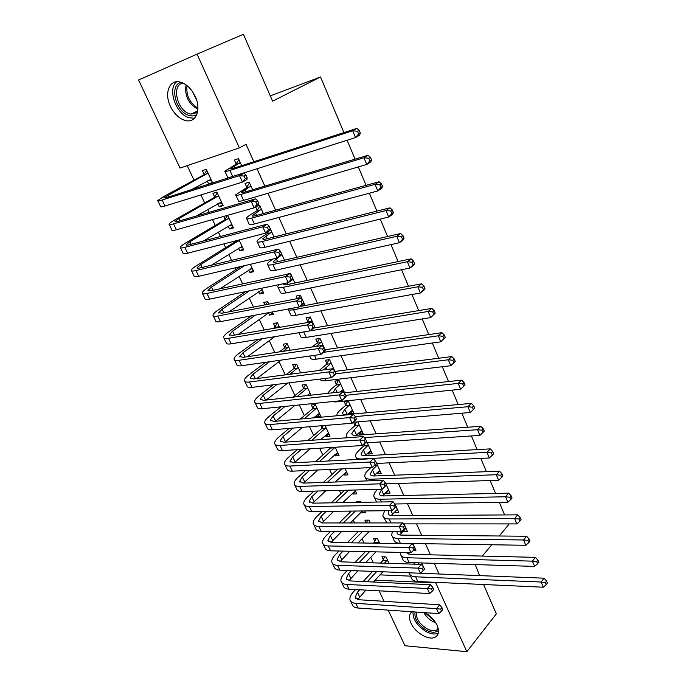 <?xml version="1.0" encoding="UTF-8"?>
<svg xmlns="http://www.w3.org/2000/svg" width="686" height="686" viewBox="0 0 686 686"><rect width="100%" height="100%" fill="white"/><g stroke="black" fill="none" stroke-linecap="round" stroke-linejoin="round"><path stroke-width="1.03" d="M195.218 96.4C201.513 109.468 196.085 123.051 185.983 120.659C179.603 119.09 174.424 114.33 170.437 106.39C163.997 93.416 169.348 79.164 180.049 82.028C186.309 83.795 191.368 88.58 195.218 96.4M424.908 612.658C430.422 615.762 434.47 619.955 437.059 625.246C439.469 631.051 438.808 635.047 435.096 637.225C428.81 640.75 415.124 632.706 411 623.205C408.762 618.06 409.053 614.244 411.874 611.758M187.218 165.635L194.018 180.152M197.036 186.592L197.594 187.793M200.938 194.927L204.702 202.953M207.755 209.47L209.093 212.317M212.489 219.58L215.241 225.454M218.328 232.048L220.42 236.507M223.876 243.882L225.651 247.672M228.772 254.335L231.594 260.363M235.109 267.849L235.924 269.598M239.08 276.338L242.621 283.893M249.258 298.058L253.494 307.096M259.308 319.513L264.221 329.992M269.238 340.693L274.803 352.578M279.039 361.616L285.247 374.865M288.995 382.865L294.946 395.565M299.345 404.946L304.361 415.665M309.549 426.743L313.665 435.524M319.625 448.25L322.857 455.144M329.572 469.473L331.938 474.523M339.39 490.421L340.916 493.68M344.372 501.054L345.092 502.606M349.08 511.104L349.783 512.605M353.256 520.031L354.628 522.946M362.045 538.776L364.034 543.029M370.732 557.315L373.33 562.863M180.049 168.079L138.572 79.996L197.045 54.125L239.371 147.876L180.049 168.079M483.544 584.506L496.355 613.859L466.849 651.7L404.972 645.74L388.199 610.12M384.057 601.322L379.118 590.826M375.002 582.088L374.436 580.888M197.045 54.125L243.419 34.3L272.599 101.159L320.525 76.969L270.301 95.903M320.525 76.969L343.9 132.587M347.125 140.253L355.065 159.152M358.332 166.921L366.067 185.323M369.377 193.195L376.906 211.117M380.258 219.083L387.59 236.524M390.977 244.593L398.112 261.572M401.542 269.735L408.487 286.259M411.952 294.508L418.717 310.587M422.216 318.93L428.793 334.579M432.334 343L438.74 358.229M442.307 366.736L448.541 381.553M452.143 390.128L458.205 404.551M461.841 413.204L467.741 427.232M471.402 435.962L477.139 449.613M480.835 458.402L486.417 471.676M490.138 480.534L495.566 493.448M499.314 502.366L504.596 514.929M508.369 523.907L508.686 524.67L499.176 535.989M222.727 204.737L219.22 206.76L223.13 205.62L216.87 192.097L212.96 193.298L214.658 196.951M219.22 206.76L217.796 203.708M252.62 189.773L249.181 182.193L245.039 183.462L246.754 187.235M243.136 248.769L239.74 250.905L243.676 249.936L239.062 239.98M239.74 250.905L238.496 248.238M274.023 237.013L270.078 228.301M267.574 233.06L267.18 232.185M263.038 291.704L259.745 293.951L263.707 293.145L261.46 288.291M259.745 293.951L258.682 291.653M253.931 281.44L257.885 280.583M294.86 283.001L290.427 273.208L286.371 274.417M279.262 335.926L283.241 335.274M275.035 326.836L273.465 323.449L277.436 322.746L279.571 327.359M315.148 327.779L310.261 316.975L306.05 317.712L307.637 321.202M294.183 368.013L292.648 364.712L296.635 364.163L300.674 372.875M334.922 371.4L329.589 359.635L325.37 360.219L326.913 363.623M319.89 414.327L316.889 416.874L320.902 416.505L315.371 404.577L311.367 404.98L312.867 408.204M316.889 416.874L316.289 415.579M352.921 411.137L349.766 413.898L354.002 413.521L348.437 401.241L344.2 401.67L345.71 404.989M349.766 413.898L349.225 412.706M337.941 453.266L335.034 455.898L339.055 455.667L335.162 447.263M335.034 455.898L334.579 454.912M371.066 451.174L368.005 454.038L372.249 453.798L367.267 442.787M368.005 454.038L367.61 453.172M364.052 445.334L363.597 444.339M355.571 491.287L352.75 494.006L356.789 493.903L354.971 489.993M352.75 494.006L352.433 493.311M388.773 490.25L385.806 493.2L390.06 493.097L385.866 483.844M385.806 493.2L385.558 492.651M366.204 522.938L364.909 520.151L368.948 520.142L370.243 522.938M399.827 534.96L405.555 528.554L403.179 531.436L407.45 531.461L404.011 523.881M383.294 559.707L381.93 556.775L385.986 556.886L388.988 563.36M424.394 568.917L421.701 562.932M380.01 574.877L410.554 576.137M439.1 574.113L434.255 563.317M430.439 554.811L425.449 543.724M421.658 535.286L416.539 523.881M412.775 515.503L407.518 503.79M403.78 495.481L398.377 483.45M394.673 475.201L389.125 462.836M385.446 454.664L379.744 441.964M376.108 433.861L370.251 420.827M366.641 412.792L360.63 399.406M357.054 391.449L350.88 377.703M347.339 369.823L341.002 355.717M337.503 347.922L330.995 333.439M327.531 325.721L320.851 310.861M317.429 303.229L310.578 287.974M307.191 280.437L300.159 264.779M296.815 257.336L289.595 241.266M286.294 233.926L278.885 217.428M275.635 210.19L268.037 193.263M264.83 186.12L257.027 168.765M253.871 161.725L246.051 144.317L239.371 147.876M413.598 550.249L415.982 550.301L412.912 543.526M374.848 541.537L373.467 538.57L377.514 538.621L379.675 543.278M397.468 509.432L394.544 512.433L398.806 512.399L394.93 504.116M363.237 510.959L361.453 512.725L365.492 512.691L364.686 510.95M361.453 512.725L361.196 512.168M356.66 502.401L356.248 501.517L360.279 501.449L360.69 502.332M379.975 470.828L376.957 473.734L381.21 473.572L376.623 463.444M376.957 473.734L376.64 473.031M346.807 472.388L343.943 475.064L347.974 474.901L345.135 468.77M343.943 475.064L343.557 474.223M362.054 431.28L358.941 434.092L363.186 433.784L357.783 421.864M358.941 434.092L358.469 433.063M354.936 425.286L353.539 422.216M328.971 433.912L326.022 436.502L330.035 436.202L325.053 425.466M326.022 436.502L325.49 435.361M322.034 427.935L321.039 425.792M344.612 392.795L339.073 380.567L334.845 381.073L336.372 384.434M303.581 388.233L302.063 384.966L306.059 384.494L311.015 395.17M445.3 337.426L444.296 335.017L442.873 336.269L443.876 338.678L445.3 337.426L440.815 341.817L438.303 335.797L441.878 332.667L325.078 349.74L319.985 338.447L315.774 339.098L317.335 342.546M284.664 347.553L283.112 344.209L287.1 343.583L290.195 350.272M305.073 305.536L300.408 295.237L296.206 296.06L297.364 298.599M272.814 312.773L269.572 315.071L273.543 314.342L272.428 311.941M269.572 315.071L268.578 312.953M264.839 304.901L263.69 302.432L267.66 301.651L268.809 304.13M284.51 260.157L280.171 250.939M253.151 270.37L249.807 272.565L253.76 271.673L250.339 264.307M249.807 272.565L248.649 270.078M263.39 213.552L259.694 205.397L256.83 206.212M257.233 210.293L255.689 206.889M233 226.895L229.544 228.978L233.472 227.915L227.623 215.301M229.544 228.978L228.215 226.114M225.042 219.288L223.705 216.416M208.038 173.052L163.662 197.945L166.612 197.594L244.842 172.615M241.695 165.669L238.531 158.68L234.398 160.044L236.13 163.868M241.772 173.584L240.7 173.927M212.326 182.304L208.758 184.26L207.241 181.001M204.136 174.33L202.421 170.625L206.315 169.339L212.66 183.033M436.262 582.363L435.79 582.903L466.849 651.7M475.158 564.569L479.694 575.683M482.301 556.072L491.802 544.761M375.131 580.133L435.79 582.903M343.686 390.746L342.52 391.732M310.707 394.501L309.712 395.316M419.215 562.854L417.928 564.278M413.649 564.141L414.936 562.717M417.191 573.119L544.049 578.187L546.562 580.999L545.396 582.543L546.262 584.618L547.428 583.074L546.562 580.999M546.262 584.618L543.295 587.207L417.825 581.531C414.01 581.282 411.814 579.979 411.231 577.612L409.816 574.525M543.295 587.207L541.134 582.028L415.665 576.806C411.849 576.574 409.653 575.288 409.088 572.93L409.062 572.801M545.396 582.543L541.134 582.028L544.049 578.187M441.535 611.132L442.822 609.588L441.921 607.599L440.635 609.134L441.535 611.132L438.783 613.618L436.51 608.628L355.811 603.346C352.475 603.071 350.529 601.871 349.971 599.727C349.543 597.472 350.666 594.891 353.341 591.984L355.622 589.548M363.151 581.531L372.661 571.395M380.447 563.086L383.02 560.351L384.546 556.843M382.865 571.79L373.39 582.011M365.878 590.106L357.766 599.564M387.35 559.827L384.503 563.215M376.725 571.549L367.224 581.719M359.704 589.771L357.423 592.215L355.202 597.343L359.121 599.761L439.743 604.795L441.921 607.599M438.783 613.618L358.058 608.036C354.731 607.745 352.776 606.527 352.21 604.375L350.7 601.245M440.635 609.134L436.51 608.628L439.743 604.795M387.075 560.471L383.02 560.351M409.379 552.624L408.384 554.117M405.975 552.547L410.108 554.322L535.38 557.358L537.893 560.136L536.701 561.654L537.575 563.755L538.759 562.237L537.893 560.136M537.575 563.755L534.6 566.396L409.148 562.546C405.332 562.357 403.154 561.114 402.613 558.816L401.147 555.617M534.6 566.396L532.413 561.148L406.961 557.761C403.154 557.589 400.976 556.363 400.444 554.082L400.453 552.419M536.701 561.654L532.413 561.148L535.38 557.358M397.023 531.77L397.014 532.765C397.348 534.248 398.798 535.029 401.353 535.097L526.599 536.246L529.095 538.982L527.886 540.482L528.777 542.617L529.978 541.117L529.095 538.982M528.777 542.617L525.793 545.293L400.367 543.329C396.551 543.201 394.399 542.017 393.893 539.788L392.375 536.486M525.793 545.293L523.572 539.976L398.154 538.484C394.347 538.373 392.186 537.215 391.689 534.994L392.306 531.744M527.886 540.482L523.572 539.976L526.599 536.246M432.42 591.032L433.732 589.514L432.815 587.49L431.503 589.008L432.42 591.032L429.659 593.562L427.361 588.511L346.73 584.446C343.403 584.232 341.482 583.083 340.951 580.999C340.556 578.812 341.722 576.274 344.432 573.41L347.322 570.418M355.168 562.28L365.458 551.621M373.596 543.183L376.151 538.604M375.928 551.853L365.664 562.614M357.843 570.821L348.925 580.776M378.895 541.597L377.643 543.243M369.514 551.707L359.241 562.409M351.404 570.572L348.514 573.573L346.216 578.607L350.1 580.913L430.645 584.721L432.815 587.49M429.659 593.562L349.011 589.197C345.684 588.957 343.755 587.799 343.223 585.707L341.662 582.465M431.503 589.008L427.361 588.511L430.645 584.721M378.612 542.24L374.565 542.172M423.176 570.675L424.514 569.174L423.588 567.125L422.25 568.625L423.176 570.675L420.415 573.247L418.083 568.128L337.546 565.324C334.228 565.153 332.316 564.063 331.827 562.048C331.467 559.922 332.667 557.444 335.428 554.605L338.995 551.012M347.185 542.763L358.341 531.521M366.401 522.938L367.67 520.142M369.102 531.59L357.972 542.935M349.8 551.261L339.99 561.748M362.397 531.547L351.249 542.823M343.06 551.107L339.501 554.717L337.118 559.647L340.959 561.834L421.427 564.389L423.588 567.125M420.415 573.247L339.853 570.126C336.526 569.946 334.622 568.84 334.116 566.808L332.513 563.463M422.25 568.625L418.083 568.128L421.427 564.389M438.474 630.254C435.79 632.921 431.734 632.895 426.298 630.16C417.825 624.68 414.095 618.618 415.09 611.981M416.513 612.075C415.725 618.206 419.206 623.763 426.941 628.745C430.808 630.751 434.041 631.18 436.648 630.031L438.251 628.77M413.023 611.835C412.766 619.312 417.148 625.898 426.169 631.609C430.98 634.113 435.01 634.644 438.251 633.204L438.277 633.195M196.865 114.391C194.575 116.071 191.84 116.38 188.676 115.325C175.316 111.544 169.03 84.327 181.344 82.389M183.205 83.152C171.251 84.164 176.756 110.137 189.456 113.73L190.957 114.133L197.439 112.513M176.654 81.763C167.204 88.923 175.865 113.936 188.839 117.692L194.412 118.275M192.595 91.727L196.633 100.079M397.391 509.278L391.192 515.555M388.996 510.701L388.19 513.428C388.499 514.869 389.931 515.606 392.486 515.632L517.69 514.852L520.185 517.553L518.959 519.028L519.851 521.188L521.086 519.705L520.185 517.553M519.851 521.188L516.858 523.915L403.385 523.881M516.858 523.915L514.611 518.522L389.236 518.976C385.429 518.925 383.294 517.827 382.831 515.683L384.64 510.744M386.887 522.929L383.491 517.115M518.959 519.028L514.611 518.522L517.69 514.852M381.828 489.255L379.255 493.86C379.538 495.258 380.962 495.944 383.508 495.927L508.669 493.157L511.156 495.824L509.904 497.273L510.813 499.459L512.065 498.01L511.156 495.824M388.636 489.95L382.479 495.901M510.813 499.459L507.812 502.238L505.531 496.775L380.207 499.219C376.408 499.228 374.29 498.199 373.87 496.132C373.638 494.314 374.736 492.188 377.171 489.761L377.566 489.375M507.812 502.238L394.827 503.987M376.494 502.058L374.496 497.513M509.904 497.273L505.531 496.775L508.669 493.157M413.821 550.043L415.176 548.568L414.233 546.493L412.878 547.968L413.821 550.043L411.051 552.659L408.685 547.471L328.242 545.953C324.932 545.842 323.046 544.813 322.583 542.866C322.257 540.8 323.5 538.373 326.304 535.577L330.643 531.341M339.21 522.955L351.343 511.079M358.675 502.366L359.087 501.466M362.414 510.967L350.314 522.946M341.757 531.41L330.978 542.472M355.391 511.044L343.266 522.946M334.699 531.367L330.369 535.62L327.917 540.448L331.715 542.515L412.089 543.792L414.233 546.493M411.051 552.659L330.575 550.815C327.265 550.695 325.37 549.649 324.907 547.685L323.243 544.23M412.878 547.968L408.685 547.471L412.089 543.792M404.337 529.146L405.718 527.688L404.757 525.587L403.377 527.037L404.337 529.146L401.559 531.804L399.166 526.548L318.827 526.351C315.517 526.291 313.656 525.322 313.236 523.444C312.945 521.446 314.222 519.07 317.069 516.318L322.274 511.379M331.269 502.838L344.492 490.284M355.365 490.833L342.717 502.641M333.748 511.259L321.88 522.946M348.531 490.173L335.317 502.769M326.33 511.336L321.134 516.292L318.596 521.017L322.351 522.955L402.622 522.921L404.757 525.587M401.559 531.804L321.194 531.273C317.884 531.204 316.014 530.218 315.577 528.323L313.862 524.756M403.377 527.037L399.166 526.548L402.622 522.921M377.309 464.945L372.455 469.936L370.208 474.052C370.466 475.389 371.872 476.033 374.419 475.973L499.519 471.179L501.998 473.794L500.72 475.227L501.646 477.439L502.915 476.015L501.998 473.794M379.77 470.373L373.699 475.981M501.646 477.439L498.636 480.269L496.321 474.729L371.057 479.214C367.267 479.291 365.175 478.331 364.789 476.333C364.592 474.583 365.732 472.508 368.202 470.124L370.843 467.603M498.636 480.269L385.849 483.844M500.72 475.227L496.321 474.729L499.519 471.179M377.008 465.588L374.222 465.717M394.724 507.966L396.122 506.534L395.162 504.399L393.755 505.831L394.724 507.966L391.938 510.667L389.511 505.342L309.292 506.5C305.99 506.5 304.147 505.599 303.761 503.781C303.512 501.852 304.833 499.537 307.731 496.827L313.922 491.125M323.372 482.421L337.829 469.104M346.533 471.797L335.205 482.009M325.773 490.799L312.722 503.164M341.86 468.915L327.411 482.275M317.97 491.013L311.778 496.733L309.163 501.346L312.876 503.155L393.035 501.775L395.162 504.399M391.938 510.667L311.684 511.49C308.383 511.473 306.539 510.547 306.145 508.72L304.37 505.042M393.755 505.831L389.511 505.342L393.035 501.775M368.296 445.068L363.374 449.982L361.05 453.995C361.282 455.281 362.671 455.873 365.218 455.778L490.241 448.884L492.711 451.465L491.416 452.863L492.351 455.118L493.646 453.712L492.711 451.465M370.792 450.565L364.875 455.787M492.351 455.118L489.332 457.991L486.983 452.374L361.805 458.96C358.015 459.106 355.948 458.214 355.597 456.293C355.434 454.604 356.609 452.589 359.121 450.239L363.752 445.977L365.201 442.924M489.332 457.991L376.485 463.453M491.416 452.863L486.983 452.374L490.241 448.884M367.996 445.703L363.752 445.977M384.983 486.503L386.407 485.088L385.429 482.927L384.006 484.333L384.983 486.503L382.196 489.247L379.735 483.844L299.636 486.4C296.343 486.46 294.526 485.619 294.174 483.87C293.96 482.018 295.323 479.763 298.264 477.096L305.587 470.562M315.56 461.661L331.055 447.521M337.598 452.528L327.814 461.018M317.867 470.004L303.495 483.107M335.077 447.263L319.59 461.446M309.626 470.373L302.312 476.933L299.611 481.426L303.281 483.115L383.32 480.346L385.429 482.927M382.196 489.247L302.063 491.45C298.77 491.493 296.944 490.636 296.584 488.878L294.757 485.079M384.006 484.333L379.735 483.844L383.32 480.346M334.819 447.804L330.798 448.052M359.181 424.943L354.173 429.788L351.772 433.689C351.987 434.924 353.359 435.464 355.897 435.318L480.835 426.289L483.296 428.827L481.975 430.199L482.927 432.48L484.247 431.108L483.296 428.827M361.702 430.508L356.008 435.31M347.51 437.737L346.293 436.004C346.164 434.384 347.373 432.42 349.929 430.113L354.628 425.92L356.549 421.967M482.927 432.48L479.9 435.404L365.141 442.924M479.9 435.404L477.516 429.71L364.326 437.617M481.975 430.199L477.516 429.71L480.835 426.289M358.872 425.577L354.628 425.92M376.563 463.359L375.568 461.172L374.119 462.553L375.113 464.748L376.563 463.359L372.318 467.543L369.823 462.064L289.861 466.051C286.577 466.163 284.776 465.391 284.467 463.719C284.296 461.935 285.702 459.731 288.695 457.116L297.304 449.664M307.86 440.541L321.725 428.553L323.209 425.612M328.56 433.02L320.594 439.64M310.063 448.858L294.225 462.776M326.056 427.61L311.881 440.258M301.334 449.407L292.725 456.876L289.938 461.258L293.565 462.81L373.467 458.625L375.568 461.172M375.113 464.748L372.318 467.543L292.322 471.162C289.029 471.265 287.228 470.467 286.902 468.778L285.024 464.868M374.119 462.553L369.823 462.064L373.467 458.625M325.739 428.236L321.725 428.553M349.946 404.569L344.861 409.328L342.391 413.126C342.571 414.301 343.926 414.798 346.464 414.601L471.299 403.377L473.752 405.863L472.405 407.21L473.366 409.525L474.712 408.179L473.752 405.863M352.501 410.202L347.116 414.55M336.929 415.767L336.869 415.459C336.775 413.907 338.026 411.994 340.625 409.731L345.401 405.615L347.528 401.327M473.366 409.525L470.33 412.5L353.273 422.233M470.33 412.5L467.921 406.721L355.314 416.599M472.405 407.21L467.921 406.721L471.299 403.377M349.637 405.203L345.401 405.615M366.581 441.33L365.578 439.117L364.095 440.472L365.106 442.693L366.581 441.33L362.302 445.531L359.781 439.983L279.965 445.437C276.69 445.617 274.915 444.905 274.64 443.31C274.503 441.604 275.961 439.46 278.996 436.888L289.106 428.424M300.314 419.052L312.55 408.822L314.702 404.646M319.41 413.289L313.596 417.86M302.406 427.327L284.904 442.17M316.872 407.81L304.335 418.692M293.128 428.098L283.018 436.579L280.145 440.832L283.721 442.256L363.486 436.605L365.578 439.117M365.106 442.693L362.302 445.531L282.452 450.608C279.168 450.779 277.393 450.05 277.11 448.438L275.163 444.399M364.095 440.472L359.781 439.983L363.486 436.605M316.555 408.427L312.55 408.822M340.599 383.946L335.437 388.619L333.019 392.769M343.189 389.648L339.956 392.015M327.574 393.361L331.201 389.099L336.054 385.06L338.292 380.661M344.115 392.846L461.635 380.138L464.079 382.582L462.698 383.894L463.676 386.244L465.048 384.923L464.079 382.582M465.048 384.923L460.632 389.271L335.737 401.927L331.432 401.679M463.676 386.244L460.632 389.271L458.188 383.414L345.735 395.325M462.698 383.894L458.188 383.414L461.635 380.138M340.282 384.572L336.054 385.06M356.463 419L355.442 416.754L353.942 418.083L354.962 420.338L356.463 419L352.15 423.228L349.594 417.603L269.932 424.557C266.665 424.797 264.916 424.162 264.685 422.636C264.59 421.015 266.091 418.932 269.178 416.402L281.037 406.815M292.999 397.143L303.255 388.842L305.519 384.554M310.149 393.31L306.899 395.625M294.954 405.392L275.558 421.273M307.577 387.77L297.004 396.705M285.042 406.404L273.191 416.025L270.224 420.158L273.757 421.436L353.367 414.293L355.442 416.754M354.962 420.338L352.15 423.228L272.453 429.796C269.186 430.028 267.429 429.376 267.18 427.832L265.182 423.674M353.942 418.083L349.594 417.603L353.367 414.293M307.259 388.379L303.255 388.842M331.132 363.057L323.706 369.891M333.756 368.836L333.01 369.077M319.222 370.474L326.587 364.24L328.946 359.73M334.897 371.409L451.825 356.574L454.261 358.967L452.854 360.253L453.849 362.637L455.247 361.342L454.261 358.967M455.247 361.342L450.796 365.715L326.03 380.687C322.429 381.082 320.465 380.541 320.113 379.066M453.849 362.637L450.796 365.715L448.318 359.773L335.617 373.836M452.854 360.253L448.318 359.773L451.825 356.574M330.815 363.683L326.587 364.24M346.207 396.371L345.169 394.09L343.643 395.393L344.672 397.674L346.207 396.371L341.86 400.615L339.27 394.913L259.78 403.411C256.521 403.72 254.798 403.154 254.6 401.704C254.557 400.161 256.101 398.146 259.231 395.659L273.148 384.795M285.976 374.77L293.857 368.622L296.232 364.215M287.777 383.011L266.211 400.067M298.17 367.482L289.972 374.256M277.144 384.306L263.244 395.205L260.183 399.209L263.664 400.341L343.111 391.663L345.169 394.09M344.672 397.674L341.86 400.615L262.326 408.719C259.068 409.01 257.336 408.427 257.13 406.961L255.072 402.682M343.643 395.393L339.27 394.913L343.111 391.663M297.844 368.09L293.857 368.622M321.554 341.902L316.28 346.353M312.061 346.987L317.009 343.163L319.487 338.524M443.876 338.678L440.815 341.817L316.195 359.172C312.439 359.653 310.492 359.121 310.338 357.603L309.618 356.043M442.873 336.269L438.303 335.797L323.518 352.338M321.22 342.52L317.009 343.163M441.878 332.667L444.296 335.017M335.806 373.416L334.759 371.1L333.199 372.378L334.245 374.693L335.806 373.416L335.325 374.496L331.432 377.686L328.8 371.906L249.49 381.982C246.24 382.359 244.542 381.87 244.388 380.507C244.388 379.041 245.982 377.086 249.164 374.659L265.516 362.337M279.374 351.892L284.338 348.154L286.834 343.626M280.986 360.124L256.847 378.543M288.652 346.945L283.361 351.301M269.512 361.762L253.16 374.119L250.004 377.995L253.434 378.981L332.71 368.734L334.759 371.1M334.245 374.693L331.432 377.686L252.071 387.367C248.821 387.727 247.114 387.213 246.951 385.832L244.825 381.416M333.199 372.378L328.8 371.906L332.71 368.734M288.317 347.545L284.338 348.154M311.847 320.482L310.141 322.12M305.939 322.84L307.302 321.82L309.918 317.035M313.939 327.977L431.786 308.417L434.195 310.715L432.746 311.941L433.758 314.385L435.216 313.159L434.195 310.715M435.216 313.159L430.697 317.584L306.23 337.375C302.492 337.932 300.562 337.486 300.459 336.054L298.916 332.701M433.758 314.385L430.697 317.584L428.141 311.47L310.175 330.824M432.746 311.941L428.141 311.47L431.786 308.417M311.504 321.099L307.302 321.82M325.258 350.143L324.195 347.802L322.609 349.045L323.672 351.395L325.258 350.143L324.812 351.318L320.851 354.439L318.184 348.574L239.062 360.287C235.83 360.733 234.158 360.313 234.046 359.027C234.089 357.646 235.727 355.768 238.968 353.384L258.262 339.373M273.328 328.431L274.7 327.436L277.333 322.763M274.7 336.672L247.5 356.677M279.013 326.15L277.298 327.745M262.241 338.721L242.955 352.767L239.706 356.506L243.076 357.346L322.163 345.47L324.195 347.802M323.672 351.395L320.851 354.439L241.686 365.732C238.445 366.161 236.764 365.724 236.644 364.42L234.449 359.876M322.609 349.045L318.184 348.574L322.163 345.47M278.67 326.75L274.7 327.436M302.012 298.779L301.763 299.233M304.73 304.781L302.535 306.007M298.487 298.384L300.236 295.263M304.884 305.116L303.581 305.253M299.859 306.513L421.547 283.824L423.948 286.062L422.465 287.254L423.502 289.741L424.977 288.54L423.948 286.062M424.977 288.54L424.12 290.007L420.424 292.991L296.138 315.294C292.408 315.92 290.504 315.569 290.444 314.231L288.3 309.549M423.502 289.741L420.424 292.991L417.834 286.782L293.591 309.729C290.212 310.321 288.334 310.098 287.966 309.052M422.465 287.254L417.834 286.782L421.547 283.824M314.565 326.545L313.493 324.169L311.873 325.378L312.953 327.762L314.565 326.545L314.154 327.814L310.123 330.866L307.414 324.915L228.507 338.292C225.274 338.815 223.636 338.472 223.567 337.272C223.653 335.977 225.351 334.168 228.644 331.835L251.522 315.834M265.971 304.678L267.686 301.711M269.135 312.559L238.205 334.451M255.492 315.097L232.614 331.141L229.261 334.742L232.58 335.42L311.47 321.888L313.493 324.169M312.953 327.762L310.123 330.866L231.156 343.823C227.924 344.321 226.277 343.96 226.2 342.734L223.945 338.052M311.873 325.378L307.414 324.915L311.47 321.888M294.809 282.881L293.805 283.215M289.946 274.066L290.435 273.225M283.61 283.661L283.472 284.098C283.472 284.913 284.724 285.076 287.228 284.587L411.163 258.862L413.547 261.049L412.037 262.206L413.083 264.727L414.593 263.57L413.547 261.049M414.593 263.57L413.769 265.139L410.005 268.037L285.908 292.922C282.186 293.634 280.317 293.359 280.308 292.116L278.096 287.288M413.083 264.727L410.005 268.037L407.373 261.743L283.335 287.28C279.614 288.009 277.753 287.768 277.753 286.542L278.893 284.647M412.037 262.206L407.373 261.743L411.163 258.862M262.318 290.135L260.697 290.272M303.726 302.612L302.629 300.194L300.983 301.386L302.08 303.795L303.726 302.612L303.349 303.984L299.242 306.951L296.498 300.922L217.805 316.014C214.589 316.606 212.969 316.34 212.952 315.234C213.089 314.025 214.829 312.284 218.182 310.012L245.537 291.619M262.103 289.672L229.03 311.838M249.498 290.795L222.144 309.232L218.688 312.687L221.947 313.202L300.622 297.973L302.629 300.194M302.08 303.795L299.242 306.951L220.489 321.614C217.273 322.18 215.653 321.906 215.618 320.774L213.295 315.946M300.983 301.386L296.498 300.922L300.622 297.973M281.963 254.54L273.2 261.598C273.174 262.352 274.4 262.455 276.895 261.906L400.624 233.532L402.999 235.667L401.456 236.79L402.519 239.345L404.054 238.222L402.999 235.667M404.054 238.222L403.274 239.903L399.432 242.715L396.765 236.327L272.934 264.53C269.229 265.345 267.394 265.19 267.446 264.067C267.626 263.055 269.169 261.58 272.085 259.642L273.019 259.025M402.519 239.345L399.432 242.715L275.549 270.25C271.836 271.039 269.992 270.859 270.035 269.718L267.754 264.745M401.456 236.79L396.765 236.327L400.624 233.532M252.414 268.783L250.433 268.921M292.725 278.336L291.61 275.883L289.938 277.041L291.044 279.494L292.725 278.336L292.39 279.811L288.206 282.701L285.427 276.587L206.958 293.437C203.759 294.105 202.173 293.925 202.199 292.905C202.379 291.782 204.179 290.118 207.584 287.897L240.64 266.562M252.131 268.166L220.06 288.772M244.585 265.645L211.528 287.031L207.969 290.341L211.177 290.701L289.621 273.714L291.61 275.883M291.044 279.494L288.206 282.701L209.684 299.113C206.477 299.756 204.882 299.55 204.9 298.513L202.507 293.539M289.938 277.041L285.427 276.587L289.621 273.714M271.742 231.988L262.789 238.805C262.729 239.491 263.939 239.534 266.425 238.925L389.922 207.832L392.289 209.907L390.72 210.988L391.8 213.586L393.361 212.497L392.289 209.907M393.361 212.497L392.615 214.298L388.696 217.025L385.995 210.533L262.404 241.481C258.699 242.381 256.898 242.312 257.001 241.292C257.224 240.366 258.819 238.96 261.778 237.082L267.214 233.652L268.672 231.251M391.8 213.586L388.696 217.025L265.045 247.277C261.349 248.152 259.54 248.066 259.625 247.02L257.276 241.892M390.72 210.988L385.995 210.533L389.922 207.832M271.382 232.588L267.214 233.652M242.39 247.166L240.031 247.277M281.56 253.709L280.437 251.222L278.73 252.345L279.862 254.832L281.56 253.709L281.269 255.286L277.015 258.099L274.186 251.891L195.973 270.558C192.783 271.296 191.222 271.202 191.3 270.275C191.531 269.255 193.383 267.66 196.839 265.499L234.929 241.926L235.59 240.872M242.029 246.377L211.434 265.208M239.225 240.332L200.775 264.539L197.114 267.703C197.062 268.329 198.108 268.389 200.261 267.892L278.465 249.104L280.437 251.222M279.862 254.832L277.015 258.099L198.734 276.312C195.536 277.024 193.975 276.912 194.035 275.961L191.574 270.841M278.73 252.345L274.186 251.891L278.465 249.104M238.865 240.915L234.929 241.926M261.392 209.136L252.251 215.713C252.148 216.322 253.34 216.304 255.818 215.636L379.066 181.747L381.416 183.762L379.812 184.808L380.91 187.441L382.514 186.395L381.416 183.762M382.514 186.395L381.802 188.307L377.806 190.94L375.062 184.363L251.719 218.122C248.032 219.1 246.265 219.134 246.411 218.217C246.686 217.376 248.323 216.039 251.342 214.212L256.864 210.885L259.943 205.937M380.91 187.441L377.806 190.94L254.403 223.988C250.716 224.948 248.941 224.957 249.069 224.013L246.651 218.74M379.812 184.808L375.062 184.363L379.066 181.747M261.023 209.727L256.864 210.885M232.245 225.265L229.493 225.342M270.241 228.721L269.101 226.209L267.36 227.289L268.509 229.819L270.241 228.721L269.992 230.419L265.654 233.146L262.789 226.843L184.834 247.372C181.653 248.186 180.126 248.178 180.255 247.346C180.538 246.42 182.442 244.902 185.966 242.801L224.674 219.863L227.581 215.318M231.799 224.322L203.39 241.018M228.961 218.191L189.885 241.755L186.112 244.756C186.026 245.322 187.055 245.322 189.19 244.773L267.146 224.142L269.101 226.209M268.509 229.819L265.654 233.146L187.63 253.203C184.448 253.992 182.922 253.966 183.033 253.1L180.495 247.843M267.36 227.289L262.789 226.843L267.146 224.142M228.592 218.774L224.674 219.863M250.896 185.983L241.558 192.303C241.429 192.843 242.595 192.757 245.065 192.029L368.048 155.276L370.38 157.214L368.751 158.226L369.865 160.901L371.495 159.889L370.38 157.214M371.495 159.889L370.817 161.93L366.753 164.469L363.957 157.789L240.897 194.438C237.219 195.51 235.487 195.639 235.692 194.833L246.377 187.818L249.507 182.913M369.865 160.901L366.753 164.469L243.616 200.389C239.937 201.435 238.196 201.547 238.385 200.706L235.89 195.27M368.751 158.226L363.957 157.789L368.048 155.276M250.527 186.566L246.377 187.818M221.964 203.09L218.817 203.116M258.759 203.382L257.602 200.827L255.827 201.873L256.993 204.428L258.759 203.382L258.553 205.183L254.137 207.824L251.23 201.435L173.541 223.868C170.385 224.759 168.885 224.845 169.065 224.108C169.399 223.276 171.363 221.844 174.939 219.803L214.281 197.525L217.265 192.963M221.441 201.976L196.333 216.021M218.568 195.767L178.84 218.663L174.964 221.509C174.844 222.007 175.848 221.947 177.974 221.346L255.664 198.811L257.602 200.827M256.993 204.428L254.137 207.824L176.379 229.776C173.215 230.65 171.714 230.702 171.877 229.939L169.262 224.528M255.827 201.873L251.23 201.435L255.664 198.811M218.191 196.342L214.281 197.525M240.263 162.513L230.728 168.576C230.556 169.048 231.705 168.893 234.166 168.104L356.866 128.393L359.181 130.271L357.517 131.24L358.649 133.959L360.313 132.99L359.181 130.271M360.313 132.99L359.678 135.151L355.528 137.586L352.698 130.803L229.921 170.428C226.26 171.594 224.562 171.826 224.819 171.123L235.752 164.451L238.942 159.589M358.649 133.959L355.528 137.586L232.683 176.465C229.021 177.605 227.306 177.811 227.546 177.082L224.982 171.483M357.517 131.24L352.698 130.803L356.866 128.393M239.886 163.096L235.752 164.451M211.545 180.632L207.987 180.598M247.106 177.657L245.931 175.067L244.122 176.079L245.305 178.677L247.106 177.657L246.943 179.578L242.441 182.124L239.491 175.642L162.102 200.038C158.955 201.015 157.488 201.187 157.72 200.552L163.765 196.496L203.759 174.896L206.795 170.377M210.945 179.338L191.077 189.859M245.305 178.677L242.441 182.124L164.974 206.032C161.827 206.983 160.353 207.129 160.567 206.469L157.883 200.895M244.122 176.079L239.491 175.642L244.01 173.112L245.931 175.067M207.652 173.618L203.759 174.896M417.825 581.531L415.665 576.806M359.635 596.837L357.423 592.215M358.058 608.036L355.811 603.346M409.148 562.546L406.961 557.761M401.233 533.125L400.624 531.796M400.367 543.329L398.154 538.484M350.752 578.255L348.514 573.573M349.011 589.197L346.73 584.446M341.765 559.45L339.501 554.717M339.853 570.126L337.546 565.324M435.764 622.819L432.917 621.593C428.956 619.381 425.929 616.38 423.837 612.581M425.26 612.847L434.667 621.19M197.902 109.348C188.418 103.8 184.457 95.637 186.035 84.841M187.021 85.587C185.966 95.337 189.602 102.849 197.937 108.139M392.495 513.943L391.011 510.676M391.037 522.929L389.236 518.976M383.663 494.537L381.433 489.65M381.467 501.972L380.207 499.219M332.659 540.414L330.369 535.62M330.575 550.815L328.242 545.953M323.449 521.146L321.134 516.292M321.194 531.273L318.827 526.351M374.71 474.883L372.455 469.936M371.761 480.74L371.057 479.214M314.128 501.646L311.778 496.733M311.684 511.49L309.292 506.5M365.655 454.998L363.374 449.982M304.687 481.906L302.312 476.933M302.063 491.45L299.636 486.4M356.488 434.855L354.173 429.788M295.134 461.918L292.725 456.876M292.322 471.162L289.861 466.051M347.202 414.473L344.861 409.328M285.462 441.681L283.018 436.579M282.452 450.608L279.965 445.437M337.118 392.323L335.437 388.619M335.737 401.927L335.437 401.267M275.661 421.187L273.191 416.025M272.453 429.796L269.932 424.557M326.733 369.505L325.884 367.653M326.03 380.687L325.01 378.475M265.593 400.135L263.244 395.205M262.326 408.719L259.78 403.411M316.195 359.172L314.445 355.357M255.364 378.732L253.16 374.119M252.071 387.367L249.49 381.982M306.23 337.375L303.735 331.913M245.005 357.054L242.955 352.767M241.686 365.732L239.062 360.287M296.138 315.294L293.591 309.729M234.501 335.085L232.614 331.141M231.156 343.823L228.507 338.292M287.991 284.424L287.297 282.889M285.908 292.922L283.335 287.28M223.868 312.833L222.144 309.232M220.489 321.614L217.805 316.014M277.659 261.735L276.269 258.673M275.549 270.25L272.934 264.53M213.08 290.281L211.528 287.031M209.684 299.113L206.958 293.437M267.188 238.737L265.954 236.018M265.045 247.277L262.404 241.481M202.156 267.429L200.775 264.539M198.734 276.312L195.973 270.558M256.573 215.43L255.501 213.063M254.403 223.988L251.719 218.122M191.085 244.267L189.885 241.755M187.63 253.203L184.834 247.372M245.82 191.806L244.902 189.799M243.616 200.389L240.897 194.438M179.861 220.798L178.84 218.663M176.379 229.776L173.541 223.868M234.921 167.864L234.175 166.226M232.683 176.465L229.921 170.428M168.49 197.002L167.658 195.261M164.974 206.032L162.102 200.038M355.691 598.364L355.202 597.343M397.468 533.759L397.014 532.765M346.687 579.593L346.216 578.607M337.572 560.591L337.118 559.647M438.122 628.239L436.648 630.031M197.748 110.883L190.957 114.133M388.628 514.389L388.19 513.428M379.675 494.786L379.255 493.86M328.354 541.365L327.917 540.448M319.016 521.892L318.596 521.017M370.612 474.935L370.208 474.052M366.89 480.912L365.398 477.662M309.566 502.186L309.163 501.346M361.436 454.844L361.05 453.995M357.063 459.483L356.18 457.562M299.996 482.232L299.611 481.426M352.141 434.495L351.772 433.689M347.099 437.771L346.85 437.214M290.307 462.03L289.938 461.258M342.734 413.89L342.391 413.126M280.497 441.57L280.145 440.832M333.087 392.761L332.882 392.298M270.558 420.844L270.224 420.158M260.491 399.861L260.183 399.209M250.296 378.603L250.004 377.995M239.971 357.072L239.706 356.506M229.51 335.265L229.261 334.742M283.704 284.596L283.472 284.098M218.92 313.168L218.688 312.687M273.405 262.052L273.2 261.598M208.175 290.77L207.969 290.341"/></g></svg>
